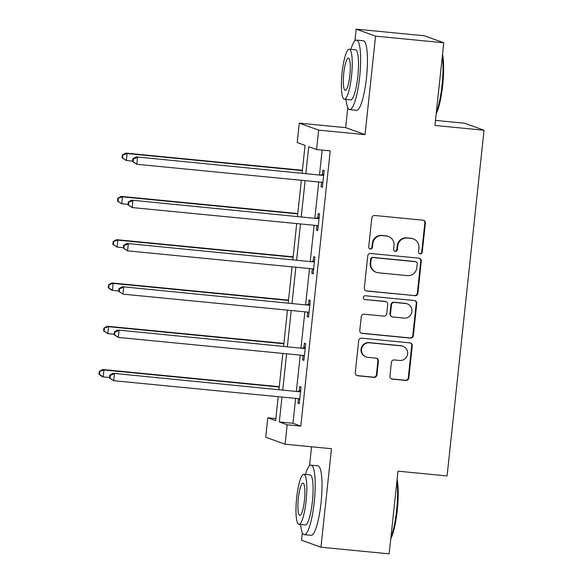 <?xml version="1.0" encoding="UTF-8"?>
<svg xmlns="http://www.w3.org/2000/svg" width="583" height="583" viewBox="0 0 583 583"><rect width="100%" height="100%" fill="white"/><g stroke="black" fill="none" stroke-linecap="round" stroke-linejoin="round"><path stroke-width="0.87" d="M420.19 253.824A1.917 1.88 109.8 0 0 422.267 252.096L425.357 223.158A2.74 2.689 109.8 0 0 422.974 220.177L374.774 215.491A2.74 2.689 109.8 0 0 371.808 217.955L368.711 246.886A1.917 1.88 109.8 0 0 370.38 248.977A1.917 1.88 109.8 0 0 372.464 247.25L372.865 243.512A8.774 8.599 109.8 0 1 382.361 235.627L386.376 236.02A8.774 8.599 109.8 0 1 394.013 245.567L393.612 249.313A1.917 1.88 109.8 0 0 395.289 251.397A1.917 1.88 109.8 0 0 397.366 249.677L397.766 245.931A8.774 8.599 109.8 0 1 407.262 238.046L411.277 238.44A8.774 8.599 109.8 0 1 418.915 247.986L418.521 251.732A1.917 1.88 109.8 0 0 420.19 253.824M419.483 253.605A1.917 1.88 109.8 0 0 421.742 251.907L424.832 222.968A2.74 2.689 109.8 0 0 423.345 220.243M369.68 248.759A1.917 1.88 109.8 0 0 371.939 247.061L372.34 243.322L372.865 243.512M394.582 251.186A1.917 1.88 109.8 0 0 396.841 249.488L397.242 245.742L397.766 245.931M389.932 376.152A2.74 2.689 109.8 0 0 392.323 379.132L405.841 380.451A2.74 2.689 109.8 0 0 408.814 377.988L412.247 345.85A2.74 2.689 109.8 0 0 409.864 342.87L361.664 338.176A2.74 2.689 109.8 0 0 358.691 340.64L355.258 372.777A2.74 2.689 109.8 0 0 357.649 375.765L373.98 377.354A2.74 2.689 109.8 0 0 376.946 374.891L378.418 361.132A2.74 2.689 109.8 0 0 376.028 358.151L367.931 357.364A7.339 7.185 109.8 0 1 361.693 348.503A7.339 7.185 109.8 0 1 369.491 342.797L401.221 345.879A7.339 7.185 109.8 0 1 407.459 354.741A7.339 7.185 109.8 0 1 399.661 360.447L394.37 359.937A2.74 2.689 109.8 0 0 391.404 362.4L389.932 376.152M295.617 398.393L292.957 423.28L300.813 426.115L287.171 424.788L285.102 444.21L265.717 437.221L267.786 417.8L275.65 420.635L278.208 396.702M443.765 42.77L375.569 36.139L356.184 29.15L424.38 35.782L443.765 42.77L434.933 125.454L484.036 130.228L447.088 475.939L397.985 471.166L389.145 553.85L320.949 547.218L331.472 448.721L285.102 444.21M347.789 107.68L345.653 127.648L365.038 134.637L375.569 36.139M365.038 134.637L318.668 130.126L316.591 149.547L308.728 146.719L305.878 173.377M300.813 426.115L330.226 150.873L316.591 149.547M414.899 295.749A2.74 2.689 109.8 0 0 417.865 293.285L421.298 261.155A2.74 2.689 109.8 0 0 418.915 258.167L370.715 253.481A2.74 2.689 109.8 0 0 367.742 255.944L364.309 288.082A2.74 2.689 109.8 0 0 366.7 291.063L414.375 295.566A2.74 2.689 109.8 0 0 417.341 293.103L420.773 260.965A2.74 2.689 109.8 0 0 419.286 258.233M416.772 303.503L413.34 335.64A2.74 2.689 109.8 0 1 410.366 338.104L362.174 333.41A2.74 2.689 109.8 0 1 359.784 330.43L361.256 316.678A2.74 2.689 109.8 0 1 364.222 314.215L383.767 316.117A2.74 2.689 109.8 0 0 386.74 313.654L387.717 304.53A2.74 2.689 109.8 0 0 385.327 301.542L364.98 299.567A1.917 1.88 109.8 0 1 363.347 297.243A1.917 1.88 109.8 0 1 365.388 295.756L414.389 300.515A2.74 2.689 109.8 0 1 416.772 303.503L416.247 303.313L412.815 335.451L413.34 335.64M302.366 532.745L301.564 540.23L320.949 547.218M484.036 130.228L464.651 123.239L435.472 120.404M322.151 150.093L319.52 174.703M318.741 181.976L314.893 217.984M314.12 225.264L310.273 261.271M309.493 268.544L305.645 304.552M304.865 311.832L301.017 347.832M300.238 355.113L296.39 391.12M321.568 182.275L321.087 186.771L322.399 187.238L324.177 170.593L322.865 170.119L322.384 174.616M316.941 225.563L316.46 230.052L317.771 230.525L319.55 213.874L318.245 213.407L317.764 217.896M312.32 268.843L311.839 273.332L313.144 273.806L314.929 257.161L313.618 256.688L313.137 261.177M307.693 312.131L307.212 316.62L308.524 317.094L310.302 300.442L308.99 299.968L308.509 304.464M303.065 355.411L302.584 359.9L303.896 360.374L305.674 343.73L304.362 343.256L303.881 347.745M298.438 398.692L297.957 403.188L299.268 403.655L301.047 387.01L299.742 386.536L299.261 391.033M311.548 446.782L309.515 465.846M275.868 418.587L267.786 417.8M302.111 173.005L305.062 145.393L297.206 142.558L299.276 123.137L318.668 130.126M345.653 127.648L299.276 123.137M356.184 29.15L354.938 40.781M281.975 397.067L279.315 421.954L287.171 424.788M305.106 180.65L301.258 216.657M300.478 223.938L296.63 259.945M295.851 267.218L292.003 303.226M291.223 310.506L287.375 346.506M286.603 353.786L282.755 389.794M278.98 389.422L282.828 353.422M283.608 346.142L287.455 310.134M288.235 302.861L292.083 266.854M292.863 259.573L296.711 223.573M297.483 216.293L301.331 180.285M292.957 423.28L279.315 421.954M321.087 186.771L322.435 186.903M316.46 230.052L317.808 230.183M311.839 273.332L313.18 273.463M307.212 316.62L308.56 316.751M302.584 359.9L303.932 360.032M297.957 403.188L299.305 403.319M413.325 238.899L412.8 238.709A8.774 8.599 109.8 0 0 410.76 238.25L411.277 238.44M397.242 245.742A8.774 8.599 109.8 0 1 406.737 237.857L410.76 238.25M388.424 236.479L387.899 236.29A8.774 8.599 109.8 0 0 385.851 235.831L386.376 236.02M372.34 243.322A8.774 8.599 109.8 0 1 381.836 235.437L385.851 235.831M365.803 290.815A2.74 2.689 109.8 0 0 366.175 290.873L414.375 295.566M417.231 263.786A1.917 1.88 109.8 0 0 415.562 261.694L373.251 257.584A1.917 1.88 109.8 0 0 371.174 259.304L370.752 263.254A8.774 8.599 109.8 0 0 378.389 272.8L407.306 275.613A8.774 8.599 109.8 0 0 416.809 267.735L417.231 263.786M416.007 261.796L415.482 261.607A1.917 1.88 109.8 0 0 415.038 261.505L415.562 261.694M376.341 272.341L375.816 272.152A8.774 8.599 109.8 0 1 370.227 263.064L370.65 259.114A1.917 1.88 109.8 0 1 372.726 257.394L415.038 261.505M361.278 333.163A2.74 2.689 109.8 0 0 361.649 333.228L409.849 337.914A2.74 2.689 109.8 0 0 412.815 335.451M385.968 301.688L385.443 301.498A2.74 2.689 109.8 0 0 384.802 301.353L364.98 299.567M404.055 318.085A7.339 7.185 109.8 0 0 407.32 303.903A7.339 7.185 109.8 0 0 405.608 303.517L394.429 302.431A2.74 2.689 109.8 0 0 391.463 304.894L390.486 314.018A2.74 2.689 109.8 0 0 392.876 316.999L404.055 318.085M407.32 303.903L406.796 303.714A7.339 7.185 109.8 0 0 405.09 303.328L405.608 303.517M392.235 316.853L391.71 316.664A2.74 2.689 109.8 0 1 389.961 313.829L390.938 304.705A2.74 2.689 109.8 0 1 393.911 302.242L405.09 303.328M416.247 303.313A2.74 2.689 109.8 0 0 414.761 300.58M402.926 346.266L402.408 346.076A7.339 7.185 109.8 0 0 400.696 345.69L401.221 345.879M366.219 356.978L365.694 356.789A7.339 7.185 109.8 0 1 368.966 342.607L400.696 345.69M356.752 375.51A2.74 2.689 109.8 0 0 357.124 375.576L373.455 377.165A2.74 2.689 109.8 0 0 376.421 374.701L377.893 360.95A2.74 2.689 109.8 0 0 376.407 358.217M391.426 378.884A2.74 2.689 109.8 0 0 391.798 378.95L405.323 380.262A2.74 2.689 109.8 0 0 408.289 377.799L411.722 345.661A2.74 2.689 109.8 0 0 410.235 342.928M302.402 170.28L125.768 153.103L127.079 153.569L126.336 160.507L132.618 161.119M302.366 170.622L127.079 153.569L122.394 154.976L122.095 157.753L122.619 157.942L122.911 155.165M122.619 157.942L126.336 160.507L122.095 157.753M122.394 154.976L125.768 153.103M322.239 175.308L136.247 156.878L322.239 175.308A2.791 2.74 109.8 0 0 323.281 175.206L323.696 175.082M133.39 158.948L137.552 157.352L136.816 164.289L132.574 161.527L133.099 161.717L133.39 158.948L132.866 158.758L132.574 161.527M322.88 182.749L322.494 182.545A2.791 2.74 109.8 0 0 321.495 182.246L136.816 164.289L133.099 161.717M320.927 174.842A2.791 2.74 109.8 0 0 321.969 174.74L323.791 174.193M322.858 182.96L321.517 182.246M136.247 156.878L132.866 158.758M442.533 54.321A34.084 6.595 95.6 0 1 442.686 85.249A34.084 6.595 95.6 0 1 436.179 113.772M436.339 112.3A34.922 6.756 -84.4 0 0 442.031 85.227A34.922 6.756 -84.4 0 0 442.329 56.216M345.996 99.423A34.922 6.756 -84.4 0 0 349.713 109.611A34.922 6.756 -84.4 0 0 359.645 77.218A34.922 6.756 -84.4 0 0 356.475 40.096A34.922 6.756 -84.4 0 0 350.864 49.38M349.713 109.611L356.534 110.274A34.922 6.756 -84.4 0 0 366.467 77.882A34.922 6.756 -84.4 0 0 363.296 40.759L356.475 40.096M349.253 49.22L355.528 49.832A25.142 4.861 95.6 0 1 357.809 76.555A25.142 4.861 95.6 0 1 350.66 99.882L344.385 99.27A25.142 4.861 -84.4 0 0 351.534 75.943A25.142 4.861 -84.4 0 0 349.253 49.22A25.142 4.861 -84.4 0 0 342.104 72.547A25.142 4.861 -84.4 0 0 344.385 99.27M343.781 73.152A16.2 3.134 -84.4 0 0 345.253 90.372A16.2 3.134 -84.4 0 0 349.858 75.338A16.2 3.134 -84.4 0 0 348.386 58.118A16.2 3.134 -84.4 0 0 343.781 73.152M397.103 479.386A34.084 6.595 95.6 0 1 397.263 510.314A34.084 6.595 95.6 0 1 390.756 538.838M390.909 537.366A34.922 6.756 -84.4 0 0 396.6 510.293A34.922 6.756 -84.4 0 0 396.906 481.281M300.566 524.489A34.922 6.756 -84.4 0 0 304.29 534.677A34.922 6.756 -84.4 0 0 314.215 502.284A34.922 6.756 -84.4 0 0 311.045 465.161A34.922 6.756 -84.4 0 0 305.434 474.445M304.29 534.677L311.111 535.34A34.922 6.756 -84.4 0 0 321.036 502.947A34.922 6.756 -84.4 0 0 317.866 465.824L311.045 465.161M303.83 474.285L310.105 474.897A25.142 4.861 95.6 0 1 312.386 501.62A25.142 4.861 95.6 0 1 305.237 524.948L298.962 524.336A25.142 4.861 -84.4 0 0 306.111 501.008A25.142 4.861 -84.4 0 0 303.83 474.285A25.142 4.861 -84.4 0 0 296.681 497.612A25.142 4.861 -84.4 0 0 298.962 524.336M298.358 498.217A16.2 3.134 -84.4 0 0 299.822 515.438A16.2 3.134 -84.4 0 0 304.435 500.403A16.2 3.134 -84.4 0 0 302.963 483.183A16.2 3.134 -84.4 0 0 298.358 498.217M297.775 213.56L121.14 196.384L122.452 196.857L121.709 203.795L127.99 204.4M297.738 213.903L122.452 196.857L117.766 198.264L117.467 201.033L117.992 201.222L118.291 198.453M117.992 201.222L121.709 203.795L117.467 201.033M117.766 198.264L121.14 196.384M293.154 256.841L116.513 239.664L117.824 240.138L117.081 247.075L123.363 247.688M293.118 257.183L117.824 240.138L113.138 241.544L112.84 244.321L113.364 244.51L113.663 241.734M113.364 244.51L117.081 247.075L112.84 244.321M113.138 241.544L116.513 239.664M317.611 218.596L131.62 200.158L317.611 218.596A2.791 2.74 109.8 0 0 318.653 218.494L319.069 218.37M128.77 202.228L132.931 200.632L132.188 207.57L127.947 204.815L128.471 205.005L128.77 202.228L128.245 202.039L127.947 204.815M318.252 226.036L317.866 225.832A2.791 2.74 109.8 0 0 316.875 225.534L132.188 207.57L128.471 205.005M316.307 218.122A2.791 2.74 109.8 0 0 317.341 218.02L319.163 217.474M318.231 226.24L316.89 225.534M131.62 200.158L128.245 202.039M312.991 261.876L126.992 243.446L312.991 261.876A2.791 2.74 109.8 0 0 314.026 261.774L314.448 261.65M124.143 245.509L128.304 243.92L127.56 250.858L123.319 248.096L123.844 248.285L124.143 245.509L123.618 245.326L123.319 248.096M313.625 269.317L313.246 269.113A2.791 2.74 109.8 0 0 312.248 268.814L127.56 250.858L123.844 248.285M311.679 261.403A2.791 2.74 109.8 0 0 312.721 261.301L314.543 260.761M313.603 269.528L312.262 268.814M126.992 243.446L123.618 245.326M288.527 300.128L111.892 282.952L113.197 283.425L112.461 290.356L118.743 290.968M288.49 300.471L113.197 283.425L108.511 284.825L108.219 287.601L108.744 287.791L109.036 285.014M108.744 287.791L112.461 290.356L111.149 289.889L108.219 287.601M108.511 284.825L111.892 282.952M283.899 343.409L107.265 326.232L108.576 326.706L107.833 333.644L114.115 334.256M283.863 343.751L108.576 326.706L103.891 328.112L103.592 330.889L104.117 331.071L104.415 328.302M104.117 331.071L107.833 333.644L103.592 330.889M103.891 328.112L107.265 326.232M279.272 386.697L102.637 369.52L103.949 369.986L103.206 376.924L109.487 377.536M279.235 387.039L103.949 369.986L99.263 371.393L98.964 374.169L99.489 374.359L99.788 371.582M99.489 374.359L103.206 376.924L101.894 376.45L98.964 374.169M99.263 371.393L102.637 369.52M308.363 305.164L122.364 286.727L308.363 305.164A2.791 2.74 109.8 0 0 309.405 305.062L309.821 304.938M119.515 288.796L123.676 287.2L122.94 294.138L118.699 291.383L119.216 291.573L119.515 288.796L118.99 288.607L118.699 291.383M309.005 312.597L308.618 312.401A2.791 2.74 109.8 0 0 307.62 312.094L122.94 294.138L119.216 291.573M307.052 304.69A2.791 2.74 109.8 0 0 308.094 304.588L309.916 304.042M308.975 312.809L307.635 312.102M122.364 286.727L118.99 288.607M303.736 348.445L117.744 330.014L303.736 348.445A2.791 2.74 109.8 0 0 304.778 348.343L305.193 348.219M114.887 332.077L119.049 330.481L118.313 337.419L114.071 334.664L114.596 334.853L114.887 332.077L114.37 331.887L114.071 334.664M304.377 355.885L303.991 355.681A2.791 2.74 109.8 0 0 302.992 355.382L118.313 337.419L114.596 334.853M302.424 347.971A2.791 2.74 109.8 0 0 303.466 347.869L305.288 347.33M304.355 356.096L303.014 355.382M117.744 330.014L114.37 331.887M299.108 391.725L113.117 373.295L299.108 391.725A2.791 2.74 109.8 0 0 300.15 391.623L300.566 391.499M110.267 375.365L114.428 373.769L113.685 380.706L109.444 377.944L109.968 378.134L110.267 375.365L109.742 375.175L109.444 377.944M299.749 399.166L299.37 398.961A2.791 2.74 109.8 0 0 298.372 398.663L113.685 380.706L109.968 378.134M297.804 391.259A2.791 2.74 109.8 0 0 298.839 391.157L300.668 390.61M299.728 399.377L298.387 398.663M113.117 373.295L109.742 375.175M421.742 251.907L422.267 252.096M371.939 247.061L372.464 247.25M396.841 249.488L397.366 249.677M406.737 237.857L407.262 238.046M381.836 235.437L382.361 235.627M424.832 222.968L425.357 223.158M366.175 290.873L366.7 291.063M420.773 260.965L421.298 261.155M417.341 293.103L417.865 293.285M372.726 257.394L373.251 257.584M370.65 259.114L371.174 259.304M370.227 263.064L370.752 263.254M409.849 337.914L410.366 338.104M361.649 333.228L362.174 333.41M384.802 301.353L385.327 301.542M393.911 302.242L394.429 302.431M390.938 304.705L391.463 304.894M389.961 313.829L390.486 314.018M368.966 342.607L369.491 342.797M377.893 360.95L378.418 361.132M376.421 374.701L376.946 374.891M373.455 377.165L373.98 377.354M357.124 375.576L357.649 375.765M411.722 345.661L412.247 345.85M408.289 377.799L408.814 377.988M405.323 380.262L405.841 380.451M391.798 378.95L392.323 379.132M322.494 182.545L321.787 182.29M323.281 175.206L321.969 174.74M317.866 225.832L317.159 225.577M318.653 218.494L317.341 218.02M313.246 269.113L312.532 268.858M314.026 261.774L312.721 261.301M308.618 312.401L307.911 312.138M309.405 305.062L308.094 304.588M303.991 355.681L303.284 355.426M304.778 348.343L303.466 347.869M299.37 398.961L298.656 398.706M300.15 391.623L298.839 391.157"/></g></svg>
